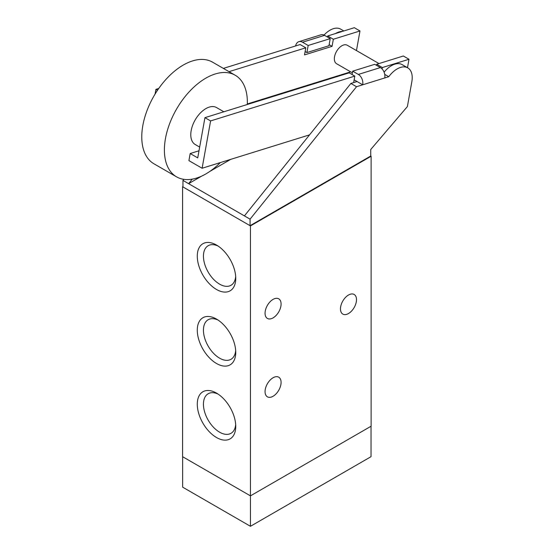 <?xml version="1.0" encoding="UTF-8"?>
<svg xmlns="http://www.w3.org/2000/svg" width="554" height="554" viewBox="0 0 554 554"><rect width="100%" height="100%" fill="white"/><g stroke="black" fill="none" stroke-linecap="round" stroke-linejoin="round"><path stroke-width="0.83" d="M384.76 77.948A7.998 5.54 -107.3 0 0 380.376 67.581L358.334 74.437A7.998 5.54 72.7 0 1 362.718 84.797L388.756 76.708A21.329 12.313 -60 0 1 407.799 67.886A21.329 12.313 -60 0 1 411.83 81.791L407.391 106.562L370.737 149.49L370.737 156.02L371.111 156.242L250.45 225.907L182.571 186.719L182.571 456.676L250.45 495.865L250.45 526.3L371.035 456.676L371.035 426.241M182.647 456.718L182.647 487.16L250.45 526.3M340.475 308.91A11.329 6.544 -60 0 1 345.419 297.505A11.329 6.544 -60 0 1 354.151 294.465A11.329 6.544 -60 0 1 354.151 307.553A11.329 6.544 -60 0 1 342.822 314.097A11.329 6.544 -60 0 1 340.475 308.91M265.061 391.636A11.329 6.544 -60 0 1 270.006 380.231A11.329 6.544 -60 0 1 278.738 377.198A11.329 6.544 -60 0 1 278.738 390.279A11.329 6.544 -60 0 1 267.409 396.823A11.329 6.544 -60 0 1 265.061 391.636M265.061 313.259A11.329 6.544 -60 0 1 270.006 301.854A11.329 6.544 -60 0 1 278.738 298.821A11.329 6.544 -60 0 1 278.738 311.909A11.329 6.544 -60 0 1 267.409 318.446A11.329 6.544 -60 0 1 265.061 313.259M216.51 289.479A27.194 15.699 60 0 1 197.279 256.17A27.194 15.699 60 0 1 216.51 245.062A27.194 15.699 60 0 1 235.741 278.371A27.194 15.699 60 0 1 216.51 289.479M218.117 246.073A22.839 13.185 -120 0 0 208.172 245.713A22.839 13.185 -120 0 0 204.668 264.016A22.839 13.185 -120 0 0 219.592 284.14A22.839 13.185 -120 0 0 231.011 285.275A22.839 13.185 -120 0 0 235.672 276.481M216.51 363.5A27.194 15.699 60 0 1 197.279 330.191A27.194 15.699 60 0 1 216.51 319.083A27.194 15.699 60 0 1 235.741 352.392A27.194 15.699 60 0 1 216.51 363.5M218.117 320.094A22.839 13.185 -120 0 0 208.172 319.734A22.839 13.185 -120 0 0 204.668 338.037A22.839 13.185 -120 0 0 219.592 358.161A22.839 13.185 -120 0 0 231.011 359.29A22.839 13.185 -120 0 0 235.672 350.502M216.51 437.521A27.194 15.699 60 0 1 197.279 404.212A27.194 15.699 60 0 1 216.51 393.105A27.194 15.699 60 0 1 235.741 426.414A27.194 15.699 60 0 1 216.51 437.521M218.117 394.116A22.839 13.185 -120 0 0 208.172 393.756A22.839 13.185 -120 0 0 204.668 412.058A22.839 13.185 -120 0 0 219.592 432.182A22.839 13.185 -120 0 0 231.011 433.311A22.839 13.185 -120 0 0 235.672 424.523M250.45 225.907L250.45 495.865L371.111 426.199L371.111 156.242M182.571 186.719L182.952 186.504M223.851 111.783L216.538 107.559A21.329 12.313 120 0 0 209.267 107.102A21.329 12.313 120 0 0 192.681 125.204A21.329 12.313 120 0 0 195.209 144.504L199.662 147.08M247.299 104.491A58.662 33.87 120 0 0 235.201 75.233L212.577 62.173A58.662 33.87 120 0 0 192.577 60.912A58.662 33.87 120 0 0 146.969 110.696A58.662 33.87 120 0 0 153.915 163.769L176.539 176.837A58.662 33.87 120 0 0 220.319 162.585M235.201 75.233A58.662 33.87 120 0 0 215.201 73.98A58.662 33.87 120 0 0 169.593 123.757A58.662 33.87 120 0 0 176.539 176.837M204.938 117.656L197.73 157.883L190.188 153.527L188.914 160.625L202.113 168.25L210.596 120.924L204.938 117.656L349.152 72.844L354.802 76.106L353.646 82.594M382.101 68.987L382.364 67.546L408.997 59.264L403.34 56.002L376.706 64.278L376.512 65.351M350.668 71.847L247.319 103.958M229.017 71.66L305.787 47.81L304.513 54.908L332.068 46.342L333.342 39.244L359.975 30.969L356.464 50.559M352.379 72.83L336.555 63.696A10.665 6.156 -60 0 1 334.54 56.743A10.665 6.156 -60 0 1 339.81 47.291A10.665 6.156 -60 0 1 347.219 45.227L378.991 63.572M198.997 150.792L190.188 153.527M309.554 134.857L202.113 168.25M157.509 90.274L155.916 89.353L155.072 94.09M305.787 47.81L300.13 44.542L223.366 68.398M158.742 88.481L155.916 89.353M332.068 46.342L329.145 44.652M333.342 39.244L327.684 35.975L327.49 37.049M327.684 35.975L354.325 27.7L359.975 30.969M408.997 59.264L407.488 67.706M210.596 120.924L354.802 76.106M382.364 67.546L376.706 64.278M358.334 74.437L352.676 71.168L374.719 64.319L380.376 67.581M324.568 35.359A7.998 5.54 -107.3 0 0 320.925 34.819L298.876 41.675A7.998 5.54 72.7 0 1 302.526 42.215L324.568 35.359L330.226 38.628L308.183 45.476L302.526 42.215M295.614 45.947A7.998 5.54 72.7 0 1 298.876 41.675M343.84 30.955L340.675 29.133A21.329 12.313 120 0 0 324.021 35.082M370.737 156.02L250.069 225.686L182.952 186.933L182.952 180.403L183.817 179.33M305.115 51.543L306.909 52.575L328.951 45.726L330.226 38.628M352.074 74.534L352.676 71.168M357.06 81.535L350.876 83.453L356.527 86.722L362.718 84.797L354.138 79.845M306.909 52.575L308.183 45.476M384.725 74.374L388.756 76.708M250.069 225.686L250.069 219.155L356.527 86.722M350.876 83.453L244.411 215.894L188.602 183.672L192.252 179.136M250.069 219.155L244.411 215.894M407.799 67.886L402.142 64.617A21.329 12.313 120 0 0 384.088 72.172M230.72 159.358L209.904 171.373M201.843 176.034L188.602 183.672L182.952 180.403M335.502 33.545A21.329 12.313 -60 0 1 342.427 31.398"/></g></svg>
